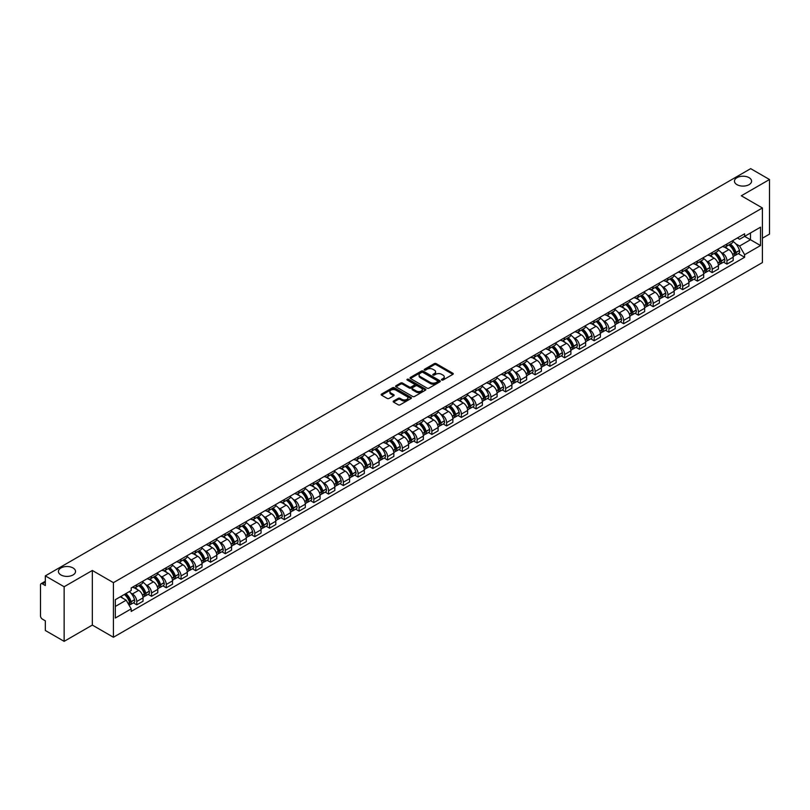 <?xml version="1.0" encoding="UTF-8"?>
<svg xmlns="http://www.w3.org/2000/svg" width="810" height="810" viewBox="0 0 810 810"><rect width="100%" height="100%" fill="white"/><g stroke="black" fill="none" stroke-linecap="round" stroke-linejoin="round"><path stroke-width="1.21" d="M441.723 380.032A0.921 0.526 0 0 0 443.019 380.032L452.881 374.341A1.316 0.759 0 0 0 453.266 373.805A1.316 0.759 0 0 0 452.881 373.268L436.175 363.619A1.316 0.759 0 0 0 434.322 363.619L424.46 369.319A0.921 0.526 0 0 0 425.756 370.069L427.032 369.33A4.202 2.43 0 0 1 432.975 369.33L434.362 370.13A4.202 2.43 0 0 1 435.598 371.851A4.202 2.43 0 0 1 434.362 373.562L433.087 374.301A0.921 0.526 0 0 0 434.393 375.05L435.669 374.311A4.202 2.43 0 0 1 441.602 374.311L442.999 375.121A4.202 2.43 0 0 1 444.234 376.832A4.202 2.43 0 0 1 442.999 378.543L441.723 379.283A0.921 0.526 0 0 0 441.723 380.032L441.723 379.283M73.032 567.962A8.556 4.941 0 0 0 63.706 566.889A8.556 4.941 0 0 0 58.421 571.455A8.556 4.941 0 0 0 60.932 574.958A8.556 4.941 0 0 0 70.257 576.021A8.556 4.941 0 0 0 75.543 571.455A8.556 4.941 0 0 0 73.032 567.962M749.068 177.653A8.556 4.941 0 0 0 739.743 176.59A8.556 4.941 0 0 0 734.457 181.156A8.556 4.941 0 0 0 736.968 184.65A8.556 4.941 0 0 0 746.293 185.723A8.556 4.941 0 0 0 751.579 181.156A8.556 4.941 0 0 0 749.068 177.653M393.569 401.031A1.316 0.759 0 0 0 393.184 401.568A1.316 0.759 0 0 0 393.569 402.104L398.257 404.808A1.316 0.759 0 0 0 400.11 404.808L411.065 398.49A1.316 0.759 0 0 0 411.45 397.953A1.316 0.759 0 0 0 411.065 397.416L394.359 387.767A1.316 0.759 0 0 0 392.496 387.767L381.54 394.085A1.316 0.759 0 0 0 381.156 394.622A1.316 0.759 0 0 0 381.54 395.158L387.21 398.429A1.316 0.759 0 0 0 389.063 398.429L393.751 395.725A1.316 0.759 0 0 0 394.136 395.189A1.316 0.759 0 0 0 393.751 394.652L390.947 393.032A3.513 2.025 0 0 1 389.914 391.594A3.513 2.025 0 0 1 392.08 389.721A3.513 2.025 0 0 1 395.908 390.167L406.914 396.515A3.513 2.025 0 0 1 407.936 397.953A3.513 2.025 0 0 1 405.769 399.826A3.513 2.025 0 0 1 401.942 399.381L400.11 398.328A1.316 0.759 0 0 0 398.257 398.328L393.569 401.031L393.569 402.104L398.257 399.421L398.257 398.328M113.42 582.653L92.33 570.473L64.142 586.744L45.319 575.88L750.678 168.652L769.5 179.516L741.312 195.787L762.402 207.968L113.42 582.653L113.42 637.257L762.402 262.572L762.402 207.968M427.123 388.142A1.316 0.759 0 0 0 428.986 388.142L439.931 381.814A1.316 0.759 0 0 0 440.316 381.277A1.316 0.759 0 0 0 439.931 380.74L423.225 371.101A1.316 0.759 0 0 0 421.372 371.101L410.417 377.419A1.316 0.759 0 0 0 410.032 377.956A1.316 0.759 0 0 0 410.417 378.493L427.123 388.142M407.582 380.234A0.921 0.526 0 0 1 408.513 380.366L425.483 390.157L414.548 396.475A1.316 0.759 0 0 1 412.685 396.475L395.979 386.826L400.666 384.142L400.666 383.049L395.979 385.752A1.316 0.759 0 0 0 395.594 386.289A1.316 0.759 0 0 0 395.979 386.826L395.979 385.752M400.666 384.142A1.316 0.759 0 0 1 402.519 384.142L402.519 383.049A1.316 0.759 0 0 0 400.666 383.049M402.519 383.049L409.303 386.957A1.316 0.759 0 0 0 411.156 386.957L414.264 385.165A1.316 0.759 0 0 0 414.649 384.628A1.316 0.759 0 0 0 414.264 384.092L407.207 380.022A0.921 0.526 0 0 1 408.513 379.272L425.503 389.083A1.316 0.759 0 0 1 425.888 389.61A1.316 0.759 0 0 1 425.503 390.147L425.503 389.083M64.142 586.744L64.142 641.348L45.319 630.484L45.319 620.824L42.393 619.124A2.673 1.549 -120 0 1 40.5 615.853L40.5 584.942A2.673 1.549 -120 0 1 41.057 583.716L45.319 581.256M762.402 238.211L769.5 234.12L769.5 179.516M64.142 641.348L92.33 625.077L113.42 637.257M45.319 575.88L45.319 585.549L42.393 583.858A2.673 1.549 -120 0 0 41.057 583.716M726.945 244.002A6.156 3.554 60 0 1 725.669 246.766L731.906 243.162A6.156 3.554 -120 0 0 733.182 240.398M721.011 252.325L722.591 253.226A6.156 3.554 60 0 1 726.945 260.769L733.182 257.165A6.156 3.554 -120 0 0 728.828 249.622L724.363 247.05M733.182 257.165L733.182 260.496L726.945 264.1L723.553 262.146M725.669 246.766A6.156 3.554 60 0 1 722.641 246.483M726.945 260.769L726.945 264.1M712.182 252.517A6.156 3.554 60 0 1 710.917 255.282L717.154 251.677A6.156 3.554 -120 0 0 718.429 248.913M708.801 270.661L712.182 272.616L718.429 269.011L718.429 265.68A6.156 3.554 -120 0 0 714.076 258.147L709.611 255.565M710.917 255.282A6.156 3.554 60 0 1 707.879 255.008M706.259 260.84L707.839 261.751A6.156 3.554 60 0 1 712.182 269.284L712.182 272.616M697.43 261.033A6.156 3.554 60 0 1 696.154 263.797L702.402 260.192A6.156 3.554 -120 0 0 703.677 257.438M694.048 279.177L697.43 281.131L703.677 277.526L703.677 274.195A6.156 3.554 -120 0 0 699.324 266.662L694.858 264.08M696.154 263.797A6.156 3.554 60 0 1 693.127 263.523M691.507 269.355L693.087 270.267A6.156 3.554 60 0 1 697.43 277.8L697.43 281.131M682.678 269.558A6.156 3.554 60 0 1 681.402 272.322L687.649 268.717A6.156 3.554 -120 0 0 688.915 265.953M679.296 287.692L682.678 289.646L688.925 286.041L688.925 282.72A6.156 3.554 -120 0 0 684.572 275.177L680.106 272.606M681.402 272.322A6.156 3.554 60 0 1 678.375 272.038M676.755 277.87L678.324 278.782A6.156 3.554 60 0 1 682.678 286.315L682.678 289.646M667.926 278.073A6.156 3.554 60 0 1 666.65 280.837L672.887 277.233A6.156 3.554 -120 0 0 674.163 274.468M664.544 296.217L667.926 298.171L674.163 294.567L674.163 291.236A6.156 3.554 -120 0 0 669.819 283.702L665.344 281.121M666.65 280.837A6.156 3.554 60 0 1 663.623 280.554M662.003 286.396L663.572 287.307A6.156 3.554 60 0 1 667.926 294.84L667.926 298.171M653.174 286.588A6.156 3.554 60 0 1 651.898 289.352L658.135 285.748A6.156 3.554 -120 0 0 659.411 282.984M649.782 304.732L653.174 306.686L659.411 303.082L659.411 299.751A6.156 3.554 -120 0 0 655.057 292.218L650.592 289.636M651.898 289.352A6.156 3.554 60 0 1 648.871 289.079M647.251 294.911L648.82 295.822A6.156 3.554 60 0 1 653.174 303.355L653.174 306.686M638.412 295.113A6.156 3.554 60 0 1 637.146 297.867L643.383 294.273A6.156 3.554 -120 0 0 644.659 291.509M635.03 313.247L638.412 315.201L644.659 311.597L644.659 308.266A6.156 3.554 -120 0 0 640.305 300.733L635.84 298.151M637.146 297.867A6.156 3.554 60 0 1 634.108 297.594M632.488 303.426L634.068 304.337A6.156 3.554 60 0 1 638.412 311.87L638.412 315.201M623.659 303.628A6.156 3.554 60 0 1 622.384 306.393L628.631 302.788A6.156 3.554 -120 0 0 629.907 300.024M620.278 321.772L623.659 323.727L629.907 320.122L629.907 316.791A6.156 3.554 -120 0 0 625.553 309.248L621.088 306.676M622.384 306.393A6.156 3.554 60 0 1 619.356 306.109M617.736 311.951L619.316 312.852A6.156 3.554 60 0 1 623.659 320.395L623.659 323.727M608.907 312.144A6.156 3.554 60 0 1 607.632 314.908L613.879 311.303A6.156 3.554 -120 0 0 615.154 308.539M605.526 330.288L608.907 332.242L615.154 328.637L615.154 325.306A6.156 3.554 -120 0 0 610.801 317.773L606.336 315.191M607.632 314.908A6.156 3.554 60 0 1 604.604 314.634M602.984 320.466L604.554 321.378A6.156 3.554 60 0 1 608.907 328.911L608.907 332.242M594.155 320.669A6.156 3.554 60 0 1 592.879 323.423L599.127 319.818A6.156 3.554 -120 0 0 600.392 317.064M590.774 338.803L594.155 340.757L600.392 337.152L600.392 333.821A6.156 3.554 -120 0 0 596.049 326.288L591.573 323.706M592.879 323.423A6.156 3.554 60 0 1 589.852 323.149M588.232 328.981L589.801 329.893A6.156 3.554 60 0 1 594.155 337.426L594.155 340.757M579.403 329.184A6.156 3.554 60 0 1 578.127 331.948L584.364 328.344A6.156 3.554 -120 0 0 585.64 325.579M576.011 347.318L579.403 349.282L585.64 345.678L585.64 342.346A6.156 3.554 -120 0 0 581.296 334.803L576.821 332.232M578.127 331.948A6.156 3.554 60 0 1 575.1 331.665M573.48 337.507L575.049 338.408A6.156 3.554 60 0 1 579.403 345.951L579.403 349.282M564.641 337.699A6.156 3.554 60 0 1 563.375 340.463L569.612 336.859A6.156 3.554 -120 0 0 570.888 334.095M561.259 355.843L564.651 357.797L570.888 354.193L570.888 350.862A6.156 3.554 -120 0 0 566.534 343.329L562.069 340.747M563.375 340.463A6.156 3.554 60 0 1 560.348 340.19M558.718 346.022L560.297 346.933A6.156 3.554 60 0 1 564.651 354.466L564.651 357.797M549.889 346.214A6.156 3.554 60 0 1 548.613 348.978L554.86 345.374A6.156 3.554 -120 0 0 556.136 342.62M546.507 364.358L549.889 366.312L556.136 362.708L556.136 359.377A6.156 3.554 -120 0 0 551.782 351.844L547.317 349.262M548.613 348.978A6.156 3.554 60 0 1 545.586 348.705M543.966 354.537L545.545 355.448A6.156 3.554 60 0 1 549.889 362.981L549.889 366.312M535.137 354.74A6.156 3.554 60 0 1 533.861 357.504L540.108 353.899A6.156 3.554 -120 0 0 541.384 351.135M531.755 372.873L535.137 374.827L541.384 371.223L541.384 367.902A6.156 3.554 -120 0 0 537.03 360.359L532.565 357.787M533.861 357.504A6.156 3.554 60 0 1 530.833 357.22M529.213 363.052L530.783 363.963A6.156 3.554 60 0 1 535.137 371.496L535.137 374.827M520.385 363.255A6.156 3.554 60 0 1 519.109 366.019L525.356 362.414A6.156 3.554 -120 0 0 526.621 359.65M517.003 381.399L520.385 383.353L526.621 379.748L526.621 376.417A6.156 3.554 -120 0 0 522.278 368.884L517.813 366.302M519.109 366.019A6.156 3.554 60 0 1 516.081 365.735M514.461 371.577L516.031 372.489A6.156 3.554 60 0 1 520.385 380.022L520.385 383.353M505.632 371.77A6.156 3.554 60 0 1 504.357 374.534L510.594 370.929A6.156 3.554 -120 0 0 511.869 368.165M502.24 389.914L505.632 391.868L511.869 388.263L511.869 384.932A6.156 3.554 -120 0 0 507.526 377.399L503.05 374.817M504.357 374.534A6.156 3.554 60 0 1 501.329 374.26M499.709 380.092L501.279 381.004A6.156 3.554 60 0 1 505.632 388.537L505.632 391.868M490.88 380.295A6.156 3.554 60 0 1 489.604 383.049L495.841 379.455A6.156 3.554 -120 0 0 497.117 376.69M487.488 398.429L490.88 400.383L497.117 396.778L497.117 393.447A6.156 3.554 -120 0 0 492.763 385.914L488.298 383.332M489.604 383.049A6.156 3.554 60 0 1 486.577 382.776M484.947 388.608L486.526 389.519A6.156 3.554 60 0 1 490.88 397.052L490.88 400.383M476.118 388.81A6.156 3.554 60 0 1 474.852 391.574L481.089 387.97A6.156 3.554 -120 0 0 482.365 385.206M472.736 406.954L476.118 408.908L482.365 405.304L482.365 401.973A6.156 3.554 -120 0 0 478.011 394.429L473.546 391.858M474.852 391.574A6.156 3.554 60 0 1 471.815 391.291M470.195 397.133L471.774 398.034A6.156 3.554 60 0 1 476.118 405.577L476.118 408.908M461.366 397.325A6.156 3.554 60 0 1 460.09 400.089L466.337 396.485A6.156 3.554 -120 0 0 467.613 393.721M457.984 415.469L461.366 417.423L467.613 413.819L467.613 410.488A6.156 3.554 -120 0 0 463.259 402.955L458.794 400.373M460.09 400.089A6.156 3.554 60 0 1 457.063 399.816M455.443 405.648L457.022 406.559A6.156 3.554 60 0 1 461.366 414.092L461.366 417.423M446.614 405.85A6.156 3.554 60 0 1 445.338 408.604L451.585 405A6.156 3.554 -120 0 0 452.851 402.246M443.232 423.984L446.614 425.938L452.861 422.334L452.861 419.003A6.156 3.554 -120 0 0 448.507 411.47L444.042 408.888M445.338 408.604A6.156 3.554 60 0 1 442.311 408.331M440.691 414.163L442.26 415.074A6.156 3.554 60 0 1 446.614 422.607L446.614 425.938M431.862 414.366A6.156 3.554 60 0 1 430.586 417.13L436.823 413.525A6.156 3.554 -120 0 0 438.099 410.761M428.48 432.5L431.862 434.464L438.099 430.859L438.099 427.528A6.156 3.554 -120 0 0 433.755 419.985L429.28 417.413M430.586 417.13A6.156 3.554 60 0 1 427.558 416.846M425.938 422.688L427.508 423.589A6.156 3.554 60 0 1 431.862 431.133L431.862 434.464M417.109 422.881A6.156 3.554 60 0 1 415.834 425.645L422.071 422.04A6.156 3.554 -120 0 0 423.346 419.276M413.718 441.025L417.109 442.979L423.346 439.374L423.346 436.043A6.156 3.554 -120 0 0 418.993 428.51L414.528 425.928M415.834 425.645A6.156 3.554 60 0 1 412.806 425.371M411.186 431.203L412.756 432.115A6.156 3.554 60 0 1 417.109 439.648L417.109 442.979M402.347 431.396A6.156 3.554 60 0 1 401.082 434.16L407.319 430.555A6.156 3.554 -120 0 0 408.594 427.801M398.966 449.54L402.347 451.494L408.594 447.889L408.594 444.558A6.156 3.554 -120 0 0 404.241 437.025L399.775 434.443M401.082 434.16A6.156 3.554 60 0 1 398.044 433.887M396.424 439.719L398.004 440.63A6.156 3.554 60 0 1 402.347 448.163L402.347 451.494M387.595 439.921A6.156 3.554 60 0 1 386.319 442.685L392.567 439.081A6.156 3.554 -120 0 0 393.842 436.317M384.213 458.055L387.595 460.009L393.842 456.405L393.842 453.074A6.156 3.554 -120 0 0 389.488 445.541L385.023 442.969M386.319 442.685A6.156 3.554 60 0 1 383.292 442.402M381.672 448.234L383.251 449.145A6.156 3.554 60 0 1 387.595 456.678L387.595 460.009M372.843 448.436A6.156 3.554 60 0 1 371.567 451.2L377.814 447.596A6.156 3.554 -120 0 0 379.09 444.832M369.461 466.58L372.843 468.534L379.09 464.93L379.09 461.599A6.156 3.554 -120 0 0 374.736 454.066L370.271 451.484M371.567 451.2A6.156 3.554 60 0 1 368.54 450.917M366.92 456.759L368.489 457.67A6.156 3.554 60 0 1 372.843 465.203L372.843 468.534M358.091 456.951A6.156 3.554 60 0 1 356.815 459.716L363.062 456.111A6.156 3.554 -120 0 0 364.328 453.347M354.709 475.095L358.091 477.05L364.328 473.445L364.328 470.114A6.156 3.554 -120 0 0 359.984 462.581L355.509 459.999M356.815 459.716A6.156 3.554 60 0 1 353.788 459.442M352.168 465.274L353.737 466.185A6.156 3.554 60 0 1 358.091 473.718L358.091 477.05M343.339 465.477A6.156 3.554 60 0 1 342.063 468.231L348.3 464.636A6.156 3.554 -120 0 0 349.576 461.872M339.947 483.61L343.339 485.565L349.576 481.96L349.576 478.629A6.156 3.554 -120 0 0 345.232 471.096L340.757 468.514M342.063 468.231A6.156 3.554 60 0 1 339.036 467.957M337.416 473.789L338.985 474.7A6.156 3.554 60 0 1 343.339 482.233L343.339 485.565M328.576 473.992A6.156 3.554 60 0 1 327.311 476.756L333.548 473.151A6.156 3.554 -120 0 0 334.824 470.387M325.195 492.136L328.587 494.09L334.824 490.485L334.824 487.154A6.156 3.554 -120 0 0 330.47 479.611L326.005 477.039M327.311 476.756A6.156 3.554 60 0 1 324.283 476.472M322.653 482.315L324.233 483.216A6.156 3.554 60 0 1 328.587 490.759L328.587 494.09M313.824 482.507A6.156 3.554 60 0 1 312.549 485.271L318.796 481.666A6.156 3.554 -120 0 0 320.072 478.902M310.443 500.651L313.824 502.605L320.072 499L320.072 495.669A6.156 3.554 -120 0 0 315.718 488.136L311.253 485.554M312.549 485.271A6.156 3.554 60 0 1 309.521 484.998M307.901 490.83L309.481 491.741A6.156 3.554 60 0 1 313.824 499.274L313.824 502.605M299.072 491.032A6.156 3.554 60 0 1 297.796 493.786L304.044 490.182A6.156 3.554 -120 0 0 305.319 487.428M295.69 509.166L299.072 511.12L305.319 507.516L305.319 504.184A6.156 3.554 -120 0 0 300.966 496.651L296.5 494.07M297.796 493.786A6.156 3.554 60 0 1 294.769 493.513M293.149 499.345L294.718 500.256A6.156 3.554 60 0 1 299.072 507.789L299.072 511.12M284.32 499.547A6.156 3.554 60 0 1 283.044 502.311L289.292 498.707A6.156 3.554 -120 0 0 290.557 495.943M280.938 517.681L284.32 519.645L290.557 516.041L290.557 512.71A6.156 3.554 -120 0 0 286.214 505.167L281.748 502.595M283.044 502.311A6.156 3.554 60 0 1 280.017 502.028M278.397 507.87L279.966 508.771A6.156 3.554 60 0 1 284.32 516.314L284.32 519.645M269.568 508.062A6.156 3.554 60 0 1 268.292 510.826L274.529 507.222A6.156 3.554 -120 0 0 275.805 504.458M266.176 526.206L269.568 528.16L275.805 524.556L275.805 521.225A6.156 3.554 -120 0 0 271.461 513.692L266.986 511.11M268.292 510.826A6.156 3.554 60 0 1 265.265 510.553M263.645 516.385L265.214 517.296A6.156 3.554 60 0 1 269.568 524.829L269.568 528.16M254.816 516.577A6.156 3.554 60 0 1 253.54 519.342L259.777 515.737A6.156 3.554 -120 0 0 261.053 512.983M251.424 534.721L254.816 536.676L261.053 533.071L261.053 529.74A6.156 3.554 -120 0 0 256.699 522.207L252.234 519.625M253.54 519.342A6.156 3.554 60 0 1 250.513 519.068M248.883 524.9L250.462 525.812A6.156 3.554 60 0 1 254.816 533.344L254.816 536.676M240.054 525.103A6.156 3.554 60 0 1 238.788 527.867L245.025 524.262A6.156 3.554 -120 0 0 246.301 521.498M236.672 543.237L240.054 545.191L246.301 541.586L246.301 538.255A6.156 3.554 -120 0 0 241.947 530.722L237.482 528.14M238.788 527.867A6.156 3.554 60 0 1 235.75 527.583M234.131 533.415L235.71 534.327A6.156 3.554 60 0 1 240.054 541.86L240.054 545.191M225.302 533.618A6.156 3.554 60 0 1 224.026 536.382L230.273 532.778A6.156 3.554 -120 0 0 231.549 530.013M221.92 551.762L225.302 553.716L231.549 550.111L231.549 546.78A6.156 3.554 -120 0 0 227.195 539.247L222.73 536.665M224.026 536.382A6.156 3.554 60 0 1 220.998 536.098M219.378 541.941L220.958 542.842A6.156 3.554 60 0 1 225.302 550.385L225.302 553.716M210.549 542.133A6.156 3.554 60 0 1 209.274 544.897L215.521 541.293A6.156 3.554 -120 0 0 216.786 538.529M207.168 560.277L210.549 562.231L216.797 558.627L216.797 555.296A6.156 3.554 -120 0 0 212.443 547.762L207.978 545.181M209.274 544.897A6.156 3.554 60 0 1 206.246 544.624M204.626 550.456L206.196 551.367A6.156 3.554 60 0 1 210.549 558.9L210.549 562.231M195.797 550.658A6.156 3.554 60 0 1 194.522 553.412L200.758 549.818A6.156 3.554 -120 0 0 202.034 547.054M192.415 568.792L195.797 570.746L202.034 567.142L202.034 563.811A6.156 3.554 -120 0 0 197.691 556.278L193.215 553.696M194.522 553.412A6.156 3.554 60 0 1 191.494 553.139M189.874 558.971L191.444 559.882A6.156 3.554 60 0 1 195.797 567.415L195.797 570.746M181.045 559.173A6.156 3.554 60 0 1 179.769 561.938L186.006 558.333A6.156 3.554 -120 0 0 187.282 555.569M177.653 577.317L181.045 579.271L187.282 575.667L187.282 572.336A6.156 3.554 -120 0 0 182.928 564.793L178.463 562.221M179.769 561.938A6.156 3.554 60 0 1 176.742 561.654M175.122 567.496L176.691 568.397A6.156 3.554 60 0 1 181.045 575.94L181.045 579.271M166.283 567.688A6.156 3.554 60 0 1 165.017 570.453L171.254 566.848A6.156 3.554 -120 0 0 172.53 564.084M162.901 585.832L166.283 587.787L172.53 584.182L172.53 580.851A6.156 3.554 -120 0 0 168.176 573.318L163.711 570.736M165.017 570.453A6.156 3.554 60 0 1 161.98 570.179M160.36 576.011L161.939 576.922A6.156 3.554 60 0 1 166.283 584.456L166.283 587.787M151.531 576.214A6.156 3.554 60 0 1 150.255 578.968L156.502 575.363A6.156 3.554 -120 0 0 157.778 572.609M148.149 594.348L151.531 596.302L157.778 592.697L157.778 589.366A6.156 3.554 -120 0 0 153.424 581.833L148.959 579.251M150.255 578.968A6.156 3.554 60 0 1 147.228 578.694M145.608 584.526L147.187 585.438A6.156 3.554 60 0 1 151.531 592.971L151.531 596.302M136.779 584.729A6.156 3.554 60 0 1 135.503 587.493L141.75 583.888A6.156 3.554 -120 0 0 143.026 581.124M133.397 602.863L136.779 604.817L143.026 601.222L143.026 597.891A6.156 3.554 -120 0 0 138.672 590.348L134.207 587.776M135.503 587.493A6.156 3.554 60 0 1 132.476 587.21M130.856 593.052L132.425 593.953A6.156 3.554 60 0 1 136.779 601.496L136.779 604.817M737.394 237.968L739.611 239.254L760.519 227.185L750.485 232.976L750.485 239.74L739.611 246.017L735.774 243.8M115.314 606.457L126.188 600.18L131.2 608.867L115.314 618.04L115.314 599.694L131.2 590.52L131.2 587.949L744.623 233.786L744.623 236.358L760.519 245.531L744.623 254.704L739.611 246.017M760.519 227.185L760.519 245.531M131.2 608.867L131.2 611.428L744.623 257.266L744.623 254.704M92.33 570.473L92.33 625.077M126.188 600.18L120.326 596.798M738.305 253.621L744.623 257.266M442.088 380.163L442.999 379.637A4.202 2.43 0 0 0 444.234 377.926L444.234 376.832M435.598 371.851L435.598 372.944A4.202 2.43 0 0 1 434.362 374.655L433.451 375.182M452.871 374.352L436.175 364.713A1.316 0.759 0 0 0 434.322 364.713L424.825 370.19M439.931 380.74L439.931 381.814L423.225 372.185A1.316 0.759 0 0 0 421.372 372.185L410.427 378.503M437.613 381.652A0.921 0.526 0 0 0 437.613 380.902L422.952 372.438A0.921 0.526 0 0 0 421.645 372.438L420.299 373.218A4.202 2.43 0 0 0 419.074 374.929A4.202 2.43 0 0 0 420.299 376.64L430.323 382.431A4.202 2.43 0 0 0 436.266 382.431L437.613 381.652L437.613 382.745A0.921 0.526 0 0 0 437.886 382.371L437.886 381.277M419.074 374.929L419.074 376.022A4.202 2.43 0 0 0 420.299 377.733L420.299 376.64M437.613 382.745L436.266 383.525A4.202 2.43 0 0 1 430.323 383.525L420.299 377.733M402.519 384.142L409.303 388.051A1.316 0.759 0 0 0 411.156 388.051L414.264 386.259A1.316 0.759 0 0 0 414.649 385.722L414.649 384.628M416.33 391.017A3.513 2.025 0 0 0 420.157 391.463A3.513 2.025 0 0 0 422.324 389.59A3.513 2.025 0 0 0 421.301 388.152L417.423 385.914A1.316 0.759 0 0 0 415.57 385.914L412.452 387.717A1.316 0.759 0 0 0 412.067 388.243A1.316 0.759 0 0 0 412.452 388.78L416.33 391.017L416.33 392.111A3.513 2.025 0 0 0 420.157 392.556A3.513 2.025 0 0 0 422.324 390.683L422.324 389.59M412.067 388.243L412.067 389.337A1.316 0.759 0 0 0 412.452 389.873L412.452 388.78M416.33 392.111L412.452 389.873M407.936 397.953L407.936 399.036A3.513 2.025 0 0 1 405.769 400.909A3.513 2.025 0 0 1 401.942 400.474L400.11 399.421A1.316 0.759 0 0 0 398.257 399.421M389.914 391.594L389.914 392.688A3.513 2.025 0 0 0 390.947 394.126L390.947 393.032M393.731 395.736L390.947 394.126M411.045 398.5L394.359 388.861A1.316 0.759 0 0 0 392.496 388.861L381.561 395.169L381.54 394.085M729.263 244.691A8.424 4.86 60 0 1 729.304 244.711A8.424 4.86 60 0 1 734.852 252.274L734.903 252.447A1.64 0.942 60 0 1 734.64 253.732A1.64 0.942 60 0 1 734.599 253.753M728.899 244.903A10.165 5.872 60 0 1 734.478 253.287L734.528 253.459A3.382 1.954 60 0 1 733.992 256.112L733.161 256.598M734.569 255.363A3.382 1.954 -120 0 0 735.51 255.241A3.382 1.954 -120 0 0 736.047 252.588L735.996 252.416A10.165 5.872 -120 0 0 730.407 244.023M733.05 241.481A10.165 5.872 60 0 1 739.449 250.422L739.5 250.594A3.382 1.954 60 0 1 738.963 253.246L735.51 255.241M725.426 246.878A10.165 5.872 60 0 1 727.552 248.883M732.493 248.903L733.789 249.652M714.511 253.206A8.424 4.86 60 0 1 714.552 253.226A8.424 4.86 60 0 1 720.1 260.79L720.141 260.962A1.64 0.942 60 0 1 719.887 262.248A1.64 0.942 60 0 1 719.847 262.268M714.137 253.419A10.165 5.872 60 0 1 719.726 261.802L719.776 261.984A3.382 1.954 60 0 1 719.24 264.627L718.399 265.113M719.817 263.888A3.382 1.954 -120 0 0 720.758 263.756A3.382 1.954 -120 0 0 721.285 261.103L721.244 260.931A10.165 5.872 -120 0 0 715.655 252.548M718.298 249.996A10.165 5.872 60 0 1 724.687 258.937L724.737 259.109A3.382 1.954 60 0 1 724.211 261.762L720.758 263.756M710.674 255.403A10.165 5.872 60 0 1 712.8 257.408M717.741 257.418L719.037 258.167M699.759 261.721A8.424 4.86 60 0 1 699.799 261.751A8.424 4.86 60 0 1 705.338 269.305L705.388 269.487A1.64 0.942 60 0 1 705.135 270.773A1.64 0.942 60 0 1 705.095 270.793M699.384 261.934A10.165 5.872 60 0 1 704.973 270.327L705.024 270.5A3.382 1.954 60 0 1 704.487 273.152L703.647 273.638M705.064 272.403A3.382 1.954 -120 0 0 706.006 272.271A3.382 1.954 -120 0 0 706.533 269.629L706.482 269.447A10.165 5.872 -120 0 0 700.903 261.063M703.546 258.511A10.165 5.872 60 0 1 709.935 267.452L709.985 267.634A3.382 1.954 60 0 1 709.449 270.287L706.006 272.271M695.922 263.918A10.165 5.872 60 0 1 698.038 265.923M702.979 265.933L704.275 266.682M684.997 270.246A8.424 4.86 60 0 1 685.047 270.267A8.424 4.86 60 0 1 690.586 277.83L690.636 278.002A1.64 0.942 60 0 1 690.373 279.288A1.64 0.942 60 0 1 690.343 279.308M684.632 270.459A10.165 5.872 60 0 1 690.221 278.842L690.272 279.015A3.382 1.954 60 0 1 689.735 281.667L688.895 282.153M690.312 280.918A3.382 1.954 -120 0 0 691.244 280.797A3.382 1.954 -120 0 0 691.78 278.144L691.73 277.972A10.165 5.872 -120 0 0 686.141 269.578M688.794 267.037A10.165 5.872 60 0 1 695.183 275.977L695.233 276.149A3.382 1.954 60 0 1 694.697 278.802L691.244 280.797M681.169 272.433A10.165 5.872 60 0 1 683.286 274.438M688.227 274.458L689.523 275.197M670.245 278.761A8.424 4.86 60 0 1 670.285 278.782A8.424 4.86 60 0 1 675.834 286.345L675.884 286.517A1.64 0.942 60 0 1 675.621 287.803A1.64 0.942 60 0 1 675.591 287.823M669.88 278.974A10.165 5.872 60 0 1 675.459 287.358L675.51 287.53A3.382 1.954 60 0 1 674.983 290.183L674.143 290.668M675.56 289.443A3.382 1.954 -120 0 0 676.492 289.312A3.382 1.954 -120 0 0 677.028 286.659L676.978 286.487A10.165 5.872 -120 0 0 671.389 278.103M674.042 275.552A10.165 5.872 60 0 1 680.43 284.492L680.481 284.664A3.382 1.954 60 0 1 679.944 287.317L676.492 289.312M666.407 280.959A10.165 5.872 60 0 1 668.533 282.953M673.474 282.974L674.77 283.723M655.492 287.277A8.424 4.86 60 0 1 655.533 287.307A8.424 4.86 60 0 1 661.081 294.86L661.132 295.042A1.64 0.942 60 0 1 660.869 296.328A1.64 0.942 60 0 1 660.828 296.349M655.128 287.489A10.165 5.872 60 0 1 660.707 295.873L660.758 296.055A3.382 1.954 60 0 1 660.231 298.708L659.391 299.194M660.808 297.958A3.382 1.954 -120 0 0 661.74 297.827A3.382 1.954 -120 0 0 662.276 295.174L662.226 295.002A10.165 5.872 -120 0 0 656.637 286.618M659.289 284.067A10.165 5.872 60 0 1 665.678 293.007L665.729 293.19A3.382 1.954 60 0 1 665.192 295.842L661.74 297.827M651.655 289.474A10.165 5.872 60 0 1 653.781 291.478M658.722 291.489L660.018 292.238M640.74 295.792A8.424 4.86 60 0 1 640.781 295.822A8.424 4.86 60 0 1 646.329 303.385L646.37 303.558A1.64 0.942 60 0 1 646.117 304.843A1.64 0.942 60 0 1 646.076 304.864M640.366 296.004A10.165 5.872 60 0 1 645.955 304.398L646.005 304.57A3.382 1.954 60 0 1 645.469 307.223L644.628 307.709M646.046 306.474A3.382 1.954 -120 0 0 646.987 306.352A3.382 1.954 -120 0 0 647.514 303.699L647.473 303.527A10.165 5.872 -120 0 0 641.885 295.134M644.527 292.582A10.165 5.872 60 0 1 650.926 301.533L650.967 301.705A3.382 1.954 60 0 1 650.44 304.358L646.987 306.352M636.903 297.989A10.165 5.872 60 0 1 639.029 299.994M643.97 300.004L645.266 300.753M625.988 304.317A8.424 4.86 60 0 1 626.029 304.337A8.424 4.86 60 0 1 631.567 311.901L631.618 312.073A1.64 0.942 60 0 1 631.365 313.359A1.64 0.942 60 0 1 631.324 313.379M625.614 304.53A10.165 5.872 60 0 1 631.203 312.913L631.253 313.085A3.382 1.954 60 0 1 630.717 315.738L629.876 316.224M631.294 314.989A3.382 1.954 -120 0 0 632.235 314.867A3.382 1.954 -120 0 0 632.762 312.214L632.711 312.042A10.165 5.872 -120 0 0 627.132 303.649M629.775 301.107A10.165 5.872 60 0 1 636.164 310.048L636.214 310.22A3.382 1.954 60 0 1 635.688 312.873L632.235 314.867M622.151 306.504A10.165 5.872 60 0 1 624.267 308.509M629.218 308.529L630.514 309.278M611.226 312.832A8.424 4.86 60 0 1 611.277 312.852A8.424 4.86 60 0 1 616.815 320.416L616.866 320.588A1.64 0.942 60 0 1 616.612 321.884A1.64 0.942 60 0 1 616.572 321.894M610.861 313.045A10.165 5.872 60 0 1 616.451 321.428L616.501 321.61A3.382 1.954 60 0 1 615.964 324.263L615.124 324.739M616.542 323.514A3.382 1.954 -120 0 0 617.473 323.382A3.382 1.954 -120 0 0 618.01 320.73L617.959 320.558A10.165 5.872 -120 0 0 612.37 312.174M615.023 309.623A10.165 5.872 60 0 1 621.412 318.563L621.462 318.745A3.382 1.954 60 0 1 620.926 321.388L617.473 323.382M607.399 315.029A10.165 5.872 60 0 1 609.515 317.034M614.456 317.044L615.752 317.793M596.474 321.347A8.424 4.86 60 0 1 596.514 321.378A8.424 4.86 60 0 1 602.063 328.941L602.113 329.113A1.64 0.942 60 0 1 601.85 330.399A1.64 0.942 60 0 1 601.82 330.419M596.109 321.56A10.165 5.872 60 0 1 601.698 329.953L601.739 330.126A3.382 1.954 60 0 1 601.212 332.778L600.372 333.264M601.789 332.029A3.382 1.954 -120 0 0 602.721 331.908A3.382 1.954 -120 0 0 603.258 329.255L603.207 329.073A10.165 5.872 -120 0 0 597.618 320.689M600.271 318.138A10.165 5.872 60 0 1 606.66 327.088L606.71 327.26A3.382 1.954 60 0 1 606.174 329.913L602.721 331.908M592.637 323.544A10.165 5.872 60 0 1 594.763 325.549M599.704 325.559L601 326.308M581.722 329.873A8.424 4.86 60 0 1 581.762 329.893A8.424 4.86 60 0 1 587.311 337.456L587.361 337.628A1.64 0.942 60 0 1 587.098 338.914A1.64 0.942 60 0 1 587.068 338.934M581.357 330.085A10.165 5.872 60 0 1 586.936 338.469L586.987 338.641A3.382 1.954 60 0 1 586.46 341.293L585.62 341.779M587.037 340.544A3.382 1.954 -120 0 0 587.969 340.423A3.382 1.954 -120 0 0 588.505 337.77L588.455 337.598A10.165 5.872 -120 0 0 582.866 329.204M585.519 326.663A10.165 5.872 60 0 1 591.908 335.603L591.958 335.775A3.382 1.954 60 0 1 591.421 338.428L587.969 340.423M577.884 332.059A10.165 5.872 60 0 1 580.011 334.064M584.952 334.084L586.248 334.834M566.97 338.388A8.424 4.86 60 0 1 567.01 338.408A8.424 4.86 60 0 1 572.559 345.971L572.609 346.143A1.64 0.942 60 0 1 572.346 347.429A1.64 0.942 60 0 1 572.305 347.45M566.595 338.6A10.165 5.872 60 0 1 572.184 346.984L572.235 347.166A3.382 1.954 60 0 1 571.698 349.809L570.858 350.295M572.275 349.069A3.382 1.954 -120 0 0 573.217 348.938A3.382 1.954 -120 0 0 573.753 346.285L573.703 346.113A10.165 5.872 -120 0 0 568.114 337.729M570.756 335.178A10.165 5.872 60 0 1 577.155 344.118L577.196 344.291A3.382 1.954 60 0 1 576.669 346.943L573.217 348.938M563.132 340.585A10.165 5.872 60 0 1 565.258 342.589M570.199 342.6L571.495 343.349M552.217 346.903A8.424 4.86 60 0 1 552.258 346.933A8.424 4.86 60 0 1 557.796 354.486L557.847 354.669A1.64 0.942 60 0 1 557.594 355.954A1.64 0.942 60 0 1 557.553 355.975M551.843 347.115A10.165 5.872 60 0 1 557.432 355.509L557.482 355.681A3.382 1.954 60 0 1 556.946 358.334L556.106 358.82M557.523 357.585A3.382 1.954 -120 0 0 558.465 357.453A3.382 1.954 -120 0 0 558.991 354.81L558.94 354.628A10.165 5.872 -120 0 0 553.362 346.245M556.004 343.693A10.165 5.872 60 0 1 562.393 352.633L562.444 352.816A3.382 1.954 60 0 1 561.917 355.468L558.465 357.453M548.38 349.1A10.165 5.872 60 0 1 550.496 351.105M555.447 351.115L556.743 351.864M537.455 355.428A8.424 4.86 60 0 1 537.506 355.448A8.424 4.86 60 0 1 543.044 363.012L543.095 363.184A1.64 0.942 60 0 1 542.842 364.47A1.64 0.942 60 0 1 542.801 364.49M537.091 355.641A10.165 5.872 60 0 1 542.68 364.024L542.73 364.196A3.382 1.954 60 0 1 542.194 366.849L541.353 367.335M542.771 366.1A3.382 1.954 -120 0 0 543.702 365.978A3.382 1.954 -120 0 0 544.239 363.325L544.188 363.153A10.165 5.872 -120 0 0 538.61 354.76M541.252 352.218A10.165 5.872 60 0 1 547.641 361.159L547.692 361.331A3.382 1.954 60 0 1 547.155 363.984L543.702 365.978M533.628 357.615A10.165 5.872 60 0 1 535.744 359.62M540.685 359.64L541.981 360.379M522.703 363.943A8.424 4.86 60 0 1 522.744 363.963A8.424 4.86 60 0 1 528.292 371.527L528.343 371.699A1.64 0.942 60 0 1 528.079 372.985A1.64 0.942 60 0 1 528.049 373.005M522.339 364.156A10.165 5.872 60 0 1 527.928 372.539L527.978 372.711A3.382 1.954 60 0 1 527.442 375.364L526.601 375.85M528.019 374.625A3.382 1.954 -120 0 0 528.95 374.493A3.382 1.954 -120 0 0 529.487 371.841L529.436 371.668A10.165 5.872 -120 0 0 523.847 363.285M526.5 360.733A10.165 5.872 60 0 1 532.889 369.674L532.939 369.846A3.382 1.954 60 0 1 532.403 372.499L528.95 374.493M518.866 366.14A10.165 5.872 60 0 1 520.992 368.135M525.933 368.155L527.229 368.904M507.951 372.458A8.424 4.86 60 0 1 507.992 372.489A8.424 4.86 60 0 1 513.54 380.042L513.591 380.224A1.64 0.942 60 0 1 513.327 381.51A1.64 0.942 60 0 1 513.297 381.53M507.586 372.671A10.165 5.872 60 0 1 513.165 381.054L513.216 381.237A3.382 1.954 60 0 1 512.689 383.889L511.849 384.375M513.267 383.14A3.382 1.954 -120 0 0 514.198 383.008A3.382 1.954 -120 0 0 514.735 380.356L514.684 380.184A10.165 5.872 -120 0 0 509.095 371.8M511.748 369.249A10.165 5.872 60 0 1 518.137 378.189L518.187 378.371A3.382 1.954 60 0 1 517.651 381.024L514.198 383.008M504.114 374.655A10.165 5.872 60 0 1 506.24 376.66M511.181 376.67L512.477 377.419M493.199 380.973A8.424 4.86 60 0 1 493.239 381.004A8.424 4.86 60 0 1 498.788 388.567L498.839 388.739A1.64 0.942 60 0 1 498.575 390.025A1.64 0.942 60 0 1 498.535 390.045M492.834 381.186A10.165 5.872 60 0 1 498.413 389.58L498.464 389.752A3.382 1.954 60 0 1 497.927 392.404L497.097 392.891M498.514 391.655A3.382 1.954 -120 0 0 499.446 391.534A3.382 1.954 -120 0 0 499.983 388.881L499.932 388.699A10.165 5.872 -120 0 0 494.343 380.315M496.986 377.764A10.165 5.872 60 0 1 503.385 386.714L503.435 386.886A3.382 1.954 60 0 1 502.899 389.539L499.446 391.534M489.361 383.171A10.165 5.872 60 0 1 491.488 385.175M496.429 385.185L497.725 385.935M478.447 389.499A8.424 4.86 60 0 1 478.487 389.519A8.424 4.86 60 0 1 484.036 397.082L484.076 397.254A1.64 0.942 60 0 1 483.823 398.54A1.64 0.942 60 0 1 483.783 398.56M478.072 389.711A10.165 5.872 60 0 1 483.661 398.095L483.712 398.267A3.382 1.954 60 0 1 483.175 400.92L482.335 401.406M483.752 400.17A3.382 1.954 -120 0 0 484.694 400.049A3.382 1.954 -120 0 0 485.22 397.396L485.18 397.224A10.165 5.872 -120 0 0 479.591 388.83M482.233 386.289A10.165 5.872 60 0 1 488.622 395.229L488.673 395.401A3.382 1.954 60 0 1 488.147 398.054L484.694 400.049M474.609 391.686A10.165 5.872 60 0 1 476.736 393.69M481.677 393.711L482.973 394.46M463.695 398.014A8.424 4.86 60 0 1 463.735 398.034A8.424 4.86 60 0 1 469.274 405.597L469.324 405.769A1.64 0.942 60 0 1 469.071 407.065A1.64 0.942 60 0 1 469.03 407.076M463.32 398.226A10.165 5.872 60 0 1 468.909 406.61L468.96 406.792A3.382 1.954 60 0 1 468.423 409.445L467.583 409.921M469 408.696A3.382 1.954 -120 0 0 469.942 408.564A3.382 1.954 -120 0 0 470.468 405.911L470.418 405.739A10.165 5.872 -120 0 0 464.839 397.356M467.481 394.804A10.165 5.872 60 0 1 473.87 403.744L473.921 403.927A3.382 1.954 60 0 1 473.384 406.569L469.942 408.564M459.857 400.211A10.165 5.872 60 0 1 461.973 402.216M466.914 402.226L468.21 402.975M448.932 406.529A8.424 4.86 60 0 1 448.983 406.559A8.424 4.86 60 0 1 454.521 414.123L454.572 414.295A1.64 0.942 60 0 1 454.309 415.581A1.64 0.942 60 0 1 454.278 415.601M448.568 406.742A10.165 5.872 60 0 1 454.157 415.135L454.207 415.307A3.382 1.954 60 0 1 453.671 417.96L452.83 418.446M454.248 417.211A3.382 1.954 -120 0 0 455.179 417.089A3.382 1.954 -120 0 0 455.716 414.436L455.666 414.254A10.165 5.872 -120 0 0 450.076 405.871M452.729 403.319A10.165 5.872 60 0 1 459.118 412.27L459.169 412.442A3.382 1.954 60 0 1 458.632 415.095L455.179 417.089M445.105 408.726A10.165 5.872 60 0 1 447.221 410.731M452.162 410.741L453.458 411.49M434.18 415.054A8.424 4.86 60 0 1 434.221 415.074A8.424 4.86 60 0 1 439.769 422.638L439.82 422.81A1.64 0.942 60 0 1 439.557 424.096A1.64 0.942 60 0 1 439.526 424.116M433.816 415.267A10.165 5.872 60 0 1 439.395 423.65L439.445 423.822A3.382 1.954 60 0 1 438.919 426.475L438.078 426.961M439.496 425.726A3.382 1.954 -120 0 0 440.427 425.604A3.382 1.954 -120 0 0 440.964 422.952L440.913 422.779A10.165 5.872 -120 0 0 435.324 414.386M437.977 411.844A10.165 5.872 60 0 1 444.366 420.785L444.417 420.957A3.382 1.954 60 0 1 443.88 423.61L440.427 425.604M430.343 417.241A10.165 5.872 60 0 1 432.469 419.246M437.41 419.266L438.706 420.015M419.428 423.569A8.424 4.86 60 0 1 419.469 423.589A8.424 4.86 60 0 1 425.017 431.153L425.068 431.325A1.64 0.942 60 0 1 424.804 432.611A1.64 0.942 60 0 1 424.764 432.631M419.064 423.782A10.165 5.872 60 0 1 424.642 432.165L424.693 432.348A3.382 1.954 60 0 1 424.167 434.99L423.326 435.476M424.744 434.251A3.382 1.954 -120 0 0 425.675 434.119A3.382 1.954 -120 0 0 426.212 431.467L426.161 431.295A10.165 5.872 -120 0 0 420.572 422.911M423.225 420.36A10.165 5.872 60 0 1 429.614 429.3L429.664 429.472A3.382 1.954 60 0 1 429.128 432.125L425.675 434.119M415.591 425.766A10.165 5.872 60 0 1 417.717 427.771M422.658 427.781L423.954 428.531M404.676 432.084A8.424 4.86 60 0 1 404.716 432.115A8.424 4.86 60 0 1 410.265 439.668L410.305 439.85A1.64 0.942 60 0 1 410.052 441.136A1.64 0.942 60 0 1 410.012 441.156M404.301 432.297A10.165 5.872 60 0 1 409.89 440.691L409.941 440.863A3.382 1.954 60 0 1 409.404 443.515L408.564 444.001M409.981 442.766A3.382 1.954 -120 0 0 410.923 442.635A3.382 1.954 -120 0 0 411.45 439.992L411.409 439.81A10.165 5.872 -120 0 0 405.82 431.426M408.463 428.875A10.165 5.872 60 0 1 414.862 437.815L414.902 437.997A3.382 1.954 60 0 1 414.376 440.65L410.923 442.635M400.839 434.281A10.165 5.872 60 0 1 402.965 436.286M407.906 436.296L409.202 437.046M389.924 440.599A8.424 4.86 60 0 1 389.964 440.63A8.424 4.86 60 0 1 395.503 448.193L395.553 448.365A1.64 0.942 60 0 1 395.3 449.651A1.64 0.942 60 0 1 395.26 449.671M389.549 440.822A10.165 5.872 60 0 1 395.138 449.206L395.189 449.378A3.382 1.954 60 0 1 394.652 452.031L393.812 452.517M395.229 451.281A3.382 1.954 -120 0 0 396.171 451.16A3.382 1.954 -120 0 0 396.697 448.507L396.647 448.335A10.165 5.872 -120 0 0 391.068 439.941M393.711 437.4A10.165 5.872 60 0 1 400.1 446.34L400.15 446.512A3.382 1.954 60 0 1 399.624 449.165L396.171 451.16M386.087 442.797A10.165 5.872 60 0 1 388.203 444.801M393.154 444.822L394.45 445.561M375.162 449.125A8.424 4.86 60 0 1 375.212 449.145A8.424 4.86 60 0 1 380.751 456.708L380.801 456.88A1.64 0.942 60 0 1 380.548 458.166A1.64 0.942 60 0 1 380.508 458.187M374.797 449.337A10.165 5.872 60 0 1 380.386 457.721L380.437 457.893A3.382 1.954 60 0 1 379.9 460.546L379.06 461.032M380.477 459.807A3.382 1.954 -120 0 0 381.409 459.675A3.382 1.954 -120 0 0 381.945 457.022L381.895 456.85A10.165 5.872 -120 0 0 376.306 448.467M378.958 445.915A10.165 5.872 60 0 1 385.347 454.856L385.398 455.028A3.382 1.954 60 0 1 384.861 457.68L381.409 459.675M371.334 451.322A10.165 5.872 60 0 1 373.45 453.317M378.392 453.337L379.688 454.086M360.409 457.64A8.424 4.86 60 0 1 360.45 457.67A8.424 4.86 60 0 1 365.998 465.224L366.049 465.406A1.64 0.942 60 0 1 365.786 466.692A1.64 0.942 60 0 1 365.755 466.712M360.045 457.852A10.165 5.872 60 0 1 365.634 466.236L365.675 466.418A3.382 1.954 60 0 1 365.148 469.071L364.308 469.557M365.725 468.322A3.382 1.954 -120 0 0 366.657 468.19A3.382 1.954 -120 0 0 367.193 465.537L367.143 465.365A10.165 5.872 -120 0 0 361.554 456.982M364.206 454.43A10.165 5.872 60 0 1 370.595 463.371L370.646 463.553A3.382 1.954 60 0 1 370.109 466.206L366.657 468.19M356.572 459.837A10.165 5.872 60 0 1 358.698 461.842M363.639 461.852L364.935 462.601M345.657 466.155A8.424 4.86 60 0 1 345.698 466.185A8.424 4.86 60 0 1 351.246 473.749L351.297 473.921A1.64 0.942 60 0 1 351.034 475.207A1.64 0.942 60 0 1 351.003 475.227M345.293 466.368A10.165 5.872 60 0 1 350.872 474.761L350.922 474.933A3.382 1.954 60 0 1 350.396 477.586L349.555 478.072M350.973 476.837A3.382 1.954 -120 0 0 351.904 476.715A3.382 1.954 -120 0 0 352.441 474.063L352.391 473.88A10.165 5.872 -120 0 0 346.801 465.497M349.454 462.945A10.165 5.872 60 0 1 355.843 471.896L355.894 472.068A3.382 1.954 60 0 1 355.357 474.721L351.904 476.715M341.82 468.352A10.165 5.872 60 0 1 343.946 470.357M348.887 470.367L350.183 471.116M330.905 474.68A8.424 4.86 60 0 1 330.946 474.7A8.424 4.86 60 0 1 336.494 482.264L336.545 482.436A1.64 0.942 60 0 1 336.282 483.722A1.64 0.942 60 0 1 336.241 483.742M330.531 474.893A10.165 5.872 60 0 1 336.12 483.276L336.17 483.449A3.382 1.954 60 0 1 335.634 486.101L334.793 486.587M336.211 485.352A3.382 1.954 -120 0 0 337.152 485.231A3.382 1.954 -120 0 0 337.689 482.578L337.638 482.406A10.165 5.872 -120 0 0 332.049 474.012M334.692 471.471A10.165 5.872 60 0 1 341.091 480.411L341.132 480.583A3.382 1.954 60 0 1 340.605 483.236L337.152 485.231M327.068 476.867A10.165 5.872 60 0 1 329.194 478.872M334.135 478.892L335.431 479.642M316.153 483.195A8.424 4.86 60 0 1 316.194 483.216A8.424 4.86 60 0 1 321.732 490.779L321.783 490.951A1.64 0.942 60 0 1 321.529 492.247A1.64 0.942 60 0 1 321.489 492.257M315.779 483.408A10.165 5.872 60 0 1 321.367 491.791L321.418 491.974A3.382 1.954 60 0 1 320.882 494.626L320.041 495.102M321.459 493.877A3.382 1.954 -120 0 0 322.4 493.746A3.382 1.954 -120 0 0 322.927 491.093L322.876 490.921A10.165 5.872 -120 0 0 317.297 482.537M319.94 479.986A10.165 5.872 60 0 1 326.329 488.926L326.379 489.098A3.382 1.954 60 0 1 325.853 491.751L322.4 493.746M312.316 485.392A10.165 5.872 60 0 1 314.432 487.397M319.383 487.407L320.679 488.157M301.391 491.71A8.424 4.86 60 0 1 301.442 491.741A8.424 4.86 60 0 1 306.98 499.304L307.031 499.476A1.64 0.942 60 0 1 306.777 500.762A1.64 0.942 60 0 1 306.737 500.783M301.026 491.923A10.165 5.872 60 0 1 306.615 500.317L306.666 500.489A3.382 1.954 60 0 1 306.129 503.142L305.289 503.628M306.707 502.392A3.382 1.954 -120 0 0 307.638 502.271A3.382 1.954 -120 0 0 308.175 499.618L308.124 499.436A10.165 5.872 -120 0 0 302.545 491.052M305.188 488.501A10.165 5.872 60 0 1 311.577 497.451L311.627 497.623A3.382 1.954 60 0 1 311.091 500.276L307.638 502.271M297.564 493.908A10.165 5.872 60 0 1 299.68 495.912M304.621 495.923L305.917 496.672M286.639 500.236A8.424 4.86 60 0 1 286.679 500.256A8.424 4.86 60 0 1 292.228 507.819L292.278 507.992A1.64 0.942 60 0 1 292.015 509.277A1.64 0.942 60 0 1 291.985 509.298M286.274 500.448A10.165 5.872 60 0 1 291.863 508.832L291.914 509.004A3.382 1.954 60 0 1 291.377 511.657L290.537 512.143M291.954 510.908A3.382 1.954 -120 0 0 292.886 510.786A3.382 1.954 -120 0 0 293.423 508.133L293.372 507.961A10.165 5.872 -120 0 0 287.783 499.567M290.436 497.026A10.165 5.872 60 0 1 296.825 505.966L296.875 506.139A3.382 1.954 60 0 1 296.339 508.791L292.886 510.786M282.801 502.423A10.165 5.872 60 0 1 284.928 504.427M289.869 504.448L291.165 505.197M271.887 508.751A8.424 4.86 60 0 1 271.927 508.771A8.424 4.86 60 0 1 277.476 516.334L277.526 516.507A1.64 0.942 60 0 1 277.263 517.792A1.64 0.942 60 0 1 277.233 517.813M271.522 508.964A10.165 5.872 60 0 1 277.101 517.347L277.152 517.529A3.382 1.954 60 0 1 276.625 520.172L275.785 520.658M277.202 519.433A3.382 1.954 -120 0 0 278.134 519.301A3.382 1.954 -120 0 0 278.67 516.648L278.62 516.476A10.165 5.872 -120 0 0 273.031 508.093M275.683 505.541A10.165 5.872 60 0 1 282.072 514.482L282.123 514.654A3.382 1.954 60 0 1 281.586 517.307L278.134 519.301M268.049 510.948A10.165 5.872 60 0 1 270.175 512.953M275.117 512.963L276.412 513.712M257.135 517.266A8.424 4.86 60 0 1 257.175 517.296A8.424 4.86 60 0 1 262.724 524.85L262.774 525.032A1.64 0.942 60 0 1 262.511 526.318A1.64 0.942 60 0 1 262.47 526.338M256.77 517.479A10.165 5.872 60 0 1 262.349 525.872L262.399 526.044A3.382 1.954 60 0 1 261.863 528.697L261.033 529.183M262.45 527.948A3.382 1.954 -120 0 0 263.382 527.816A3.382 1.954 -120 0 0 263.918 525.174L263.868 524.991A10.165 5.872 -120 0 0 258.279 516.608M260.921 514.056A10.165 5.872 60 0 1 267.32 522.997L267.371 523.179A3.382 1.954 60 0 1 266.834 525.832L263.382 527.816M253.297 519.463A10.165 5.872 60 0 1 255.423 521.468M260.364 521.478L261.66 522.227M242.382 525.781A8.424 4.86 60 0 1 242.423 525.812A8.424 4.86 60 0 1 247.971 533.375L248.012 533.547A1.64 0.942 60 0 1 247.759 534.833A1.64 0.942 60 0 1 247.718 534.853M242.008 526.004A10.165 5.872 60 0 1 247.597 534.387L247.647 534.559A3.382 1.954 60 0 1 247.111 537.212L246.27 537.698M247.688 536.463A3.382 1.954 -120 0 0 248.629 536.341A3.382 1.954 -120 0 0 249.156 533.689L249.115 533.517A10.165 5.872 -120 0 0 243.526 525.123M246.169 522.582A10.165 5.872 60 0 1 252.558 531.522L252.609 531.694A3.382 1.954 60 0 1 252.082 534.347L248.629 536.341M238.545 527.978A10.165 5.872 60 0 1 240.671 529.983M245.612 530.003L246.908 530.742M227.63 534.306A8.424 4.86 60 0 1 227.671 534.327A8.424 4.86 60 0 1 233.209 541.89L233.26 542.062A1.64 0.942 60 0 1 233.007 543.348A1.64 0.942 60 0 1 232.966 543.368M227.256 534.519A10.165 5.872 60 0 1 232.845 542.903L232.895 543.075A3.382 1.954 60 0 1 232.359 545.727L231.518 546.213M232.936 544.988A3.382 1.954 -120 0 0 233.877 544.857A3.382 1.954 -120 0 0 234.404 542.204L234.353 542.032A10.165 5.872 -120 0 0 228.774 533.648M231.417 531.097A10.165 5.872 60 0 1 237.806 540.037L237.856 540.209A3.382 1.954 60 0 1 237.32 542.862L233.877 544.857M223.793 536.503A10.165 5.872 60 0 1 225.909 538.498M230.85 538.518L232.146 539.268M212.868 542.822A8.424 4.86 60 0 1 212.919 542.842A8.424 4.86 60 0 1 218.457 550.405L218.508 550.587A1.64 0.942 60 0 1 218.244 551.873A1.64 0.942 60 0 1 218.214 551.894M212.503 543.034A10.165 5.872 60 0 1 218.093 551.418L218.143 551.6A3.382 1.954 60 0 1 217.606 554.253L216.766 554.739M218.184 553.503A3.382 1.954 -120 0 0 219.115 553.372A3.382 1.954 -120 0 0 219.652 550.719L219.601 550.547A10.165 5.872 -120 0 0 214.012 542.163M216.665 539.612A10.165 5.872 60 0 1 223.054 548.552L223.104 548.735A3.382 1.954 60 0 1 222.568 551.377L219.115 553.372M209.041 545.019A10.165 5.872 60 0 1 211.157 547.023M216.098 547.034L217.394 547.783M198.116 551.337A8.424 4.86 60 0 1 198.156 551.367A8.424 4.86 60 0 1 203.705 558.93L203.756 559.103A1.64 0.942 60 0 1 203.492 560.388A1.64 0.942 60 0 1 203.462 560.409M197.751 551.549A10.165 5.872 60 0 1 203.33 559.943L203.381 560.115A3.382 1.954 60 0 1 202.854 562.768L202.014 563.254M203.431 562.019A3.382 1.954 -120 0 0 204.363 561.897A3.382 1.954 -120 0 0 204.9 559.244L204.849 559.062A10.165 5.872 -120 0 0 199.26 550.678M201.913 548.127A10.165 5.872 60 0 1 208.302 557.077L208.352 557.25A3.382 1.954 60 0 1 207.816 559.902L204.363 561.897M194.278 553.534A10.165 5.872 60 0 1 196.405 555.538M201.346 555.549L202.642 556.298M183.364 559.862A8.424 4.86 60 0 1 183.404 559.882A8.424 4.86 60 0 1 188.953 567.446L189.003 567.618A1.64 0.942 60 0 1 188.74 568.904A1.64 0.942 60 0 1 188.7 568.924M182.999 560.074A10.165 5.872 60 0 1 188.578 568.458L188.629 568.63A3.382 1.954 60 0 1 188.102 571.283L187.262 571.769M188.679 570.534A3.382 1.954 -120 0 0 189.611 570.412A3.382 1.954 -120 0 0 190.148 567.759L190.097 567.587A10.165 5.872 -120 0 0 184.508 559.194M187.161 556.652A10.165 5.872 60 0 1 193.549 565.593L193.6 565.765A3.382 1.954 60 0 1 193.064 568.417L189.611 570.412M179.526 562.049A10.165 5.872 60 0 1 181.653 564.054M186.594 564.074L187.89 564.823M168.612 568.377A8.424 4.86 60 0 1 168.652 568.397A8.424 4.86 60 0 1 174.201 575.961L174.241 576.133A1.64 0.942 60 0 1 173.988 577.429A1.64 0.942 60 0 1 173.947 577.439M168.237 568.59A10.165 5.872 60 0 1 173.826 576.973L173.877 577.155A3.382 1.954 60 0 1 173.34 579.808L172.5 580.284M173.917 579.059A3.382 1.954 -120 0 0 174.859 578.927A3.382 1.954 -120 0 0 175.385 576.274L175.345 576.102A10.165 5.872 -120 0 0 169.756 567.719M172.398 565.167A10.165 5.872 60 0 1 178.797 574.108L178.838 574.28A3.382 1.954 60 0 1 178.311 576.933L174.859 578.927M164.774 570.574A10.165 5.872 60 0 1 166.9 572.579M171.841 572.589L173.137 573.338M153.859 576.892A8.424 4.86 60 0 1 153.9 576.922A8.424 4.86 60 0 1 159.438 584.486L159.489 584.658A1.64 0.942 60 0 1 159.236 585.944A1.64 0.942 60 0 1 159.195 585.964M153.485 577.105A10.165 5.872 60 0 1 159.074 585.498L159.124 585.671A3.382 1.954 60 0 1 158.588 588.323L157.748 588.809M159.165 587.574A3.382 1.954 -120 0 0 160.107 587.452A3.382 1.954 -120 0 0 160.633 584.8L160.582 584.617A10.165 5.872 -120 0 0 155.004 576.234M157.646 573.683A10.165 5.872 60 0 1 164.035 582.633L164.086 582.805A3.382 1.954 60 0 1 163.559 585.458L160.107 587.452M150.022 579.089A10.165 5.872 60 0 1 152.138 581.094M157.089 581.104L158.385 581.853M139.097 585.417A8.424 4.86 60 0 1 139.148 585.438A8.424 4.86 60 0 1 144.686 593.001L144.737 593.173A1.64 0.942 60 0 1 144.484 594.459A1.64 0.942 60 0 1 144.443 594.479M138.733 585.63A10.165 5.872 60 0 1 144.322 594.013L144.372 594.186A3.382 1.954 60 0 1 143.836 596.838L142.995 597.324M144.413 596.089A3.382 1.954 -120 0 0 145.344 595.968A3.382 1.954 -120 0 0 145.881 593.315L145.83 593.143A10.165 5.872 -120 0 0 140.241 584.749M142.894 582.208A10.165 5.872 60 0 1 149.283 591.148L149.334 591.32A3.382 1.954 60 0 1 148.797 593.973L145.344 595.968M135.27 587.604A10.165 5.872 60 0 1 137.386 589.609M142.327 589.629L143.623 590.379M124.801 594.206A8.424 4.86 60 0 1 129.934 601.516L129.985 601.688A1.64 0.942 60 0 1 129.721 602.974A1.64 0.942 60 0 1 129.691 602.994M124.376 594.459A10.165 5.872 60 0 1 129.57 602.529L129.61 602.711A3.382 1.954 60 0 1 129.154 605.313M129.661 604.614A3.382 1.954 -120 0 0 130.592 604.483A3.382 1.954 -120 0 0 131.129 601.83L131.078 601.658A10.165 5.872 -120 0 0 125.884 593.578M129.337 591.594A10.165 5.872 60 0 1 134.531 599.663L134.581 599.835A3.382 1.954 60 0 1 134.045 602.488L130.592 604.483M120.923 596.454A10.165 5.872 60 0 1 122.634 598.134M127.575 598.144L128.871 598.894M151.531 592.971L157.778 589.366M166.283 584.456L172.53 580.851M181.045 575.94L187.282 572.336M195.797 567.415L202.034 563.811M210.549 558.9L216.797 555.296M225.302 550.385L231.549 546.78M240.054 541.86L246.301 538.255M254.816 533.344L261.053 529.74M269.568 524.829L275.805 521.225M284.32 516.314L290.557 512.71M299.072 507.789L305.319 504.184M313.824 499.274L320.072 495.669M328.587 490.759L334.824 487.154M343.339 482.233L349.576 478.629M358.091 473.718L364.328 470.114M372.843 465.203L379.09 461.599M387.595 456.678L393.842 453.074M402.347 448.163L408.594 444.558M417.109 439.648L423.346 436.043M431.862 431.133L438.099 427.528M446.614 422.607L452.861 419.003M461.366 414.092L467.613 410.488M476.118 405.577L482.365 401.973M490.88 397.052L497.117 393.447M505.632 388.537L511.869 384.932M520.385 380.022L526.621 376.417M535.137 371.496L541.384 367.902M549.889 362.981L556.136 359.377M564.651 354.466L570.888 350.862M579.403 345.951L585.64 342.346M594.155 337.426L600.392 333.821M608.907 328.911L615.154 325.306M623.659 320.395L629.907 316.791M638.412 311.87L644.659 308.266M653.174 303.355L659.411 299.751M667.926 294.84L674.163 291.236M682.678 286.315L688.925 282.72M697.43 277.8L703.677 274.195M712.182 269.284L718.429 265.68M136.779 601.496L143.026 597.891M132.425 593.953L138.672 590.348M147.187 585.438L153.424 581.833M161.939 576.922L168.176 573.318M176.691 568.397L182.928 564.793M191.444 559.882L197.691 556.278M206.196 551.367L212.443 547.762M220.958 542.842L227.195 539.247M235.71 534.327L241.947 530.722M250.462 525.812L256.699 522.207M265.214 517.296L271.461 513.692M279.966 508.771L286.214 505.167M294.718 500.256L300.966 496.651M309.481 491.741L315.718 488.136M324.233 483.216L330.47 479.611M338.985 474.7L345.232 471.096M353.737 466.185L359.984 462.581M368.489 457.67L374.736 454.066M383.251 449.145L389.488 445.541M398.004 440.63L404.241 437.025M412.756 432.115L418.993 428.51M427.508 423.589L433.755 419.985M442.26 415.074L448.507 411.47M457.022 406.559L463.259 402.955M471.774 398.034L478.011 394.429M486.526 389.519L492.763 385.914M501.279 381.004L507.526 377.399M516.031 372.489L522.278 368.884M530.783 363.963L537.03 360.359M545.545 355.448L551.782 351.844M560.297 346.933L566.534 343.329M575.049 338.408L581.296 334.803M589.801 329.893L596.049 326.288M604.554 321.378L610.801 317.773M619.316 312.852L625.553 309.248M634.068 304.337L640.305 300.733M648.82 295.822L655.057 292.218M663.572 287.307L669.819 283.702M678.324 278.782L684.572 275.177M693.087 270.267L699.324 266.662M707.839 261.751L714.076 258.147M722.591 253.226L728.828 249.622M45.319 582.157L42.393 583.858M442.999 379.637L442.999 378.543M433.087 375.05L433.087 374.301M434.362 374.655L434.362 373.562M424.46 370.069L424.46 369.319M434.322 364.713L434.322 363.619M436.175 364.713L436.175 363.619M452.881 374.341L452.881 373.268M410.417 378.493L410.417 377.419M421.372 372.185L421.372 371.101M423.225 372.185L423.225 371.101M430.323 383.525L430.323 382.431M436.266 383.525L436.266 382.431M409.303 388.051L409.303 386.957M411.156 388.051L411.156 386.957M414.264 386.259L414.264 385.165M408.513 380.366L408.513 379.272M400.11 399.421L400.11 398.328M401.942 400.474L401.942 399.381M393.751 395.725L393.751 394.652M392.496 388.861L392.496 387.767M394.359 388.861L394.359 387.767M411.065 398.49L411.065 397.416M732.685 254.532L734.528 253.459M736.047 252.588L739.5 250.594M735.996 252.416L739.449 250.422M732.615 254.36L734.984 252.983M717.923 263.048L719.776 261.984M721.285 261.103L724.737 259.109M721.244 260.931L724.687 258.937M717.862 262.875L720.222 261.498M703.171 271.563L705.024 270.5M706.533 269.629L709.985 267.634M706.482 269.447L709.935 267.452M704.963 270.307L705.469 270.024M703.11 271.401L704.973 270.327M688.419 280.088L690.272 279.015M691.78 278.144L695.233 276.149M691.73 277.972L695.183 275.977M688.358 279.916L690.717 278.539M673.667 288.603L675.51 287.53M677.028 286.659L680.481 284.664M676.978 286.487L680.43 284.492M673.606 288.431L675.965 287.054M658.915 297.118L660.758 296.055M662.276 295.174L665.729 293.19M662.226 295.002L665.678 293.007M658.844 296.956L661.213 295.579M644.153 305.633L646.005 304.57M647.514 303.699L650.967 301.705M647.473 303.527L650.926 301.533M644.092 305.471L646.451 304.094M629.4 314.158L631.253 313.085M632.762 312.214L636.214 310.22M632.711 312.042L636.164 310.048M629.34 313.986L631.699 312.609M614.648 322.674L616.501 321.61M618.01 320.73L621.462 318.745M617.959 320.558L621.412 318.563M614.587 322.512L616.947 321.125M599.896 331.189L601.739 330.126M603.258 329.255L606.71 327.26M603.207 329.073L606.66 327.088M601.688 329.933L602.194 329.65M599.835 331.027L601.698 329.953M585.144 339.714L586.987 338.641M588.505 337.77L591.958 335.775M588.455 337.598L591.908 335.603M585.083 339.542L587.442 338.165M570.382 348.229L572.235 347.166M573.753 346.285L577.196 344.291M573.703 346.113L577.155 344.118M570.321 348.057L572.68 346.68M555.63 356.744L557.482 355.681M558.991 354.81L562.444 352.816M558.94 354.628L562.393 352.633M555.569 356.582L557.928 355.205M540.878 365.269L542.73 364.196M544.239 363.325L547.692 361.331M544.188 363.153L547.641 361.159M542.67 364.014L543.176 363.72M540.817 365.097L542.68 364.024M526.125 373.785L527.978 372.711M529.487 371.841L532.939 369.846M529.436 371.668L532.889 369.674M526.065 373.613L528.424 372.235M511.373 382.3L513.216 381.237M514.735 380.356L518.187 378.371M514.684 380.184L518.137 378.189M511.312 382.138L513.672 380.761M496.621 390.815L498.464 389.752M499.983 388.881L503.435 386.886M499.932 388.699L503.385 386.714M496.55 390.653L498.919 389.276M481.859 399.34L483.712 398.267M485.22 397.396L488.673 395.401M485.18 397.224L488.622 395.229M481.798 399.168L483.661 398.095M467.107 407.855L468.96 406.792M470.468 405.911L473.921 403.927M470.418 405.739L473.87 403.744M467.046 407.693L469.405 406.306M452.355 416.37L454.207 415.307M455.716 414.436L459.169 412.442M455.666 414.254L459.118 412.27M452.294 416.208L454.653 414.831M437.602 424.896L439.445 423.822M440.964 422.952L444.417 420.957M440.913 422.779L444.366 420.785M437.542 424.724L439.901 423.346M422.85 433.411L424.693 432.348M426.212 431.467L429.664 429.472M426.161 431.295L429.614 429.3M424.642 432.155L425.149 431.862M422.779 433.239L424.642 432.165M408.088 441.926L409.941 440.863M411.45 439.992L414.902 437.997M411.409 439.81L414.862 437.815M408.027 441.764L410.386 440.387M393.336 450.451L395.189 449.378M396.697 448.507L400.15 446.512M396.647 448.335L400.1 446.34M393.275 450.279L395.634 448.902M378.584 458.966L380.437 457.893M381.945 457.022L385.398 455.028M381.895 456.85L385.347 454.856M378.523 458.794L380.882 457.417M363.832 467.481L365.675 466.418M367.193 465.537L370.646 463.553M367.143 465.365L370.595 463.371M365.624 466.226L366.13 465.942M363.771 467.319L365.634 466.236M349.08 475.996L350.922 474.933M352.441 474.063L355.894 472.068M352.391 473.88L355.843 471.896M349.019 475.834L351.378 474.457M334.317 484.522L336.17 483.449M337.689 482.578L341.132 480.583M337.638 482.406L341.091 480.411M334.257 484.35L336.616 482.973M319.565 493.037L321.418 491.974M322.927 491.093L326.379 489.098M322.876 490.921L326.329 488.926M319.505 492.875L321.864 491.488M304.813 501.552L306.666 500.489M308.175 499.618L311.627 497.623M308.124 499.436L311.577 497.451M306.605 500.296L307.111 500.013M304.752 501.39L306.615 500.317M290.061 510.077L291.914 509.004M293.423 508.133L296.875 506.139M293.372 507.961L296.825 505.966M290 509.905L292.359 508.528M275.309 518.592L277.152 517.529M278.67 516.648L282.123 514.654M278.62 516.476L282.072 514.482M275.248 518.42L277.607 517.043M260.557 527.107L262.399 526.044M263.918 525.174L267.371 523.179M263.868 524.991L267.32 522.997M262.349 525.852L262.855 525.568M260.486 526.946L262.349 525.872M245.794 535.633L247.647 534.559M249.156 533.689L252.609 531.694M249.115 533.517L252.558 531.522M245.734 535.461L248.093 534.084M231.042 544.148L232.895 543.075M234.404 542.204L237.856 540.209M234.353 542.032L237.806 540.037M230.982 543.976L233.341 542.599M216.29 552.663L218.143 551.6M219.652 550.719L223.104 548.735M219.601 550.547L223.054 548.552M216.23 552.501L218.589 551.124M201.538 561.178L203.381 560.115M204.9 559.244L208.352 557.25M204.849 559.062L208.302 557.077M203.33 559.933L203.836 559.639M201.477 561.016L203.33 559.943M186.786 569.703L188.629 568.63M190.148 567.759L193.6 565.765M190.097 567.587L193.549 565.593M186.715 569.531L189.084 568.154M172.024 578.219L173.877 577.155M175.385 576.274L178.838 574.28M175.345 576.102L178.797 574.108M171.963 578.056L174.322 576.669M157.272 586.734L159.124 585.671M160.633 584.8L164.086 582.805M160.582 584.617L164.035 582.633M157.211 586.572L159.57 585.195M142.519 595.259L144.372 594.186M145.881 593.315L149.334 591.32M145.83 593.143L149.283 591.148M144.312 594.003L144.818 593.71M142.459 595.087L144.322 594.013M128.142 603.561L129.61 602.711M131.129 601.83L134.581 599.835M131.078 601.658L134.531 599.663M128.051 603.409L130.066 602.225"/></g></svg>
